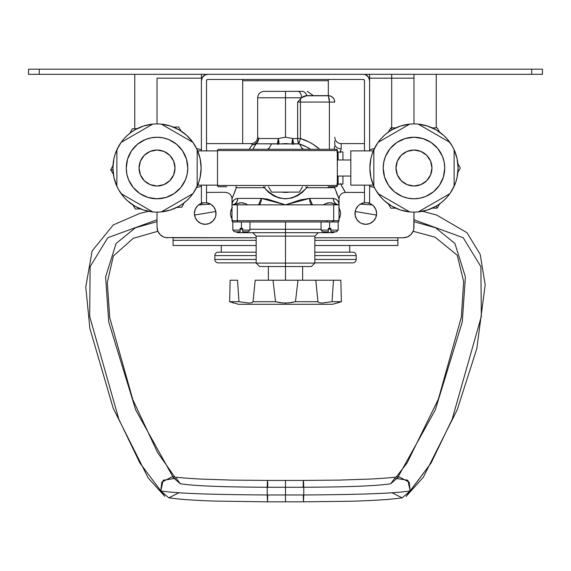 <?xml version="1.0" encoding="UTF-8"?>
<svg xmlns="http://www.w3.org/2000/svg" width="571" height="571" viewBox="0 0 571 571"><rect width="100%" height="100%" fill="white"/><g stroke="black" fill="none" stroke-linecap="round" stroke-linejoin="round"><path stroke-width="0.86" d="M184.162 182.527A30.77 30.77 0 0 0 187.795 168.017A30.77 30.77 0 0 1 157.025 198.787A30.77 30.77 0 0 1 126.255 168.017A30.77 30.77 0 0 0 129.888 182.527M131.43 185.097A30.77 30.77 0 0 0 139.945 193.612L133.243 187.538L128.596 179.794L126.848 174.019L126.255 168.017L127.583 159.088L131.444 150.922L137.504 144.235L145.248 139.588L151.022 137.839L157.025 137.247L163.028 137.839L168.802 139.588L176.546 144.235L182.606 150.922L186.467 159.088L187.795 168.017L187.202 174.019L185.454 179.794L180.807 187.538L174.119 193.598A30.77 30.77 0 0 0 182.62 185.097M142.514 195.154A30.77 30.77 0 0 0 171.536 195.154M175.011 168.017A17.986 17.986 0 0 0 157.025 150.03A17.986 17.986 0 0 0 139.038 168.017A17.986 17.986 0 0 1 157.025 150.03A17.986 17.986 0 0 1 175.011 168.017A17.986 17.986 0 0 1 157.025 186.003A17.986 17.986 0 0 1 139.038 168.017A17.986 17.986 0 0 0 157.025 186.003A17.986 17.986 0 0 0 175.011 168.017L173.641 161.136L169.744 155.298L163.906 151.401L157.025 150.03L150.144 151.401L144.306 155.298L140.409 161.136L139.038 168.017L140.409 174.897L144.306 180.736L150.144 184.633L157.025 186.003L163.906 184.633L169.744 180.736L173.641 174.897L175.011 168.017M197.673 150.887L217.515 150.887L197.673 150.887M198.201 152.2L197.809 151.222L198.208 152.207M198.772 153.777L199.108 154.791L198.772 153.777M199.436 180.143L199.136 181.135M217.515 185.147L197.673 185.147L217.515 185.147M152.7 211.912L152.771 211.92A44.11 44.11 0 0 1 116.877 186.289L118.825 190.072L116.877 186.289A44.11 44.11 0 0 1 112.915 168.017A44.11 44.11 0 0 0 112.915 168.024A44.11 44.11 0 0 1 116.877 149.745L121.131 142.379A44.11 44.11 0 0 1 152.771 124.114L152.7 124.121M161.35 124.121L161.279 124.114A44.11 44.11 0 0 1 192.919 142.379L197.173 149.745A44.11 44.11 0 0 1 197.173 186.289L192.919 193.655A44.11 44.11 0 0 1 161.279 211.92L161.35 211.912M200.864 172.92L200.906 172.521M170.501 126.013A44.11 44.11 0 0 0 170.465 126.005L179.08 129.817L186.674 135.356A44.11 44.11 0 0 0 186.667 135.356L192.919 142.379A44.11 44.11 0 0 1 197.173 149.745L200.135 158.667A44.11 44.11 0 0 0 200.128 158.659L201.135 168.017A44.11 44.11 0 0 0 201.135 168.01L200.135 177.36A44.11 44.11 0 0 0 200.135 177.353L198.894 181.906L195.225 190.072M143.549 210.021A44.11 44.11 0 0 0 143.585 210.028L134.97 206.217L127.376 200.678A44.11 44.11 0 0 0 127.383 200.678L124.064 197.33L118.825 190.072A44.11 44.11 0 0 1 116.877 186.289L116.877 149.745L116.877 186.289L113.914 177.367A44.11 44.11 0 0 0 113.922 177.374L112.915 168.017L113.914 158.667A44.11 44.11 0 0 0 113.914 158.681L115.156 154.127L118.825 145.962M179.066 206.224A44.11 44.11 0 0 0 179.094 206.21L170.486 210.021A44.11 44.11 0 0 0 170.501 210.021M183.013 203.661A44.11 44.11 0 0 0 183.041 203.64L179.08 206.217M189.979 197.338A44.11 44.11 0 0 0 189.993 197.323L186.674 200.678A44.11 44.11 0 0 0 186.681 200.671L183.027 203.647M200.899 163.492L200.864 163.113M134.984 129.81A44.11 44.11 0 0 0 134.956 129.824L143.564 126.013A44.11 44.11 0 0 0 143.549 126.013M131.037 132.372A44.11 44.11 0 0 0 131.009 132.393L134.97 129.817M124.071 138.696A44.11 44.11 0 0 0 124.057 138.71L127.376 135.356A44.11 44.11 0 0 0 127.369 135.363L131.023 132.386M199.058 154.634L198.851 153.999M197.459 150.394L196.552 148.446M195.582 146.597L194.461 144.691M193.319 142.95L192.149 141.337M190.521 139.317L189.201 137.847M187.395 136.026L185.918 134.685M183.933 133.064L182.335 131.894M180.172 130.474L178.487 129.481M176.146 128.268L174.419 127.483M171.835 126.469L170.172 125.913M167.146 125.085L165.783 124.785M148.267 124.785L146.904 125.085M143.878 125.913L142.215 126.469M139.631 127.483L137.904 128.268M135.563 129.481L133.878 130.474M131.715 131.894L130.117 133.064M128.132 134.685L126.655 136.026M124.849 137.847L123.529 139.317M121.901 141.337L120.731 142.95M119.589 144.691L118.468 146.597M117.498 148.446L116.591 150.394M115.613 152.835L114.992 154.641M114.243 157.275L113.843 159.024M113.322 162.028L113.151 163.499M113.151 172.535L113.322 174.012M113.843 177.01L114.243 178.759M114.992 181.392L115.613 183.198M116.591 185.639L117.498 187.588M118.468 189.436L119.589 191.342M120.731 193.084L121.901 194.697M123.529 196.717L124.849 198.187M126.655 200.007L128.132 201.349M130.117 202.969L131.715 204.14M133.878 205.56L135.563 206.552M137.904 207.765L139.631 208.551M142.215 209.564L143.878 210.121M146.904 210.949L148.267 211.249M165.783 211.249L167.146 210.949M170.172 210.121L171.835 209.564M174.419 208.551L176.146 207.765M178.487 206.552L180.172 205.56M182.335 204.14L183.933 202.969M185.918 201.349L187.395 200.007M189.201 198.187L190.521 196.717M192.149 194.697L193.319 193.084M194.461 191.342L195.582 189.436M196.552 187.588L197.459 185.639M170.486 210.021L161.279 211.92A44.11 44.11 0 0 1 152.771 211.92L143.564 210.021M197.173 186.289L197.173 149.745L197.173 186.289A44.11 44.11 0 0 1 192.919 193.655L189.986 197.33M143.564 126.013L152.771 124.114A44.11 44.11 0 0 1 161.279 124.114L170.486 126.013M116.877 149.745A44.11 44.11 0 0 1 121.131 142.379L124.064 138.703M198.201 183.833L197.673 185.147M174.119 193.598L165.954 197.459L157.025 198.787L148.096 197.459L139.931 193.598M129.888 153.506A30.77 30.77 0 0 0 126.255 168.017A30.77 30.77 0 0 1 157.025 137.247A30.77 30.77 0 0 1 187.795 168.017A30.77 30.77 0 0 0 184.162 153.506M182.62 150.937A30.77 30.77 0 0 0 174.105 142.422M171.536 140.88A30.77 30.77 0 0 0 142.514 140.88M139.945 142.422A30.77 30.77 0 0 0 131.43 150.937M161.279 124.114L192.919 142.379L161.279 124.114M192.919 193.655L161.279 211.92L192.919 193.655M152.771 211.92L121.131 193.655L152.771 211.92M121.131 142.379L152.771 124.114L121.131 142.379M154.006 137.397L151.022 137.839M135.27 146.262L133.243 148.496M160.044 198.637L163.028 198.194M178.78 189.772L180.807 187.538M197.173 149.745A44.11 44.11 0 0 0 195.225 145.962M271.589 143.928L299.411 143.928L302.502 149.281L299.411 143.928L271.589 143.928L268.498 149.281L271.589 143.928M302.502 186.753L299.411 192.106L271.589 192.106L268.498 186.753L271.589 192.106L299.411 192.106L302.502 186.753M201.392 149.738L196.602 148.546L201.392 149.738M196.602 187.488L201.392 186.296L196.602 187.488L201.392 186.31L201.392 202.791L201.392 185.147L201.392 202.791L206.531 202.791L201.392 202.791M369.608 186.296L374.398 187.488L369.608 186.296M374.398 148.546L369.608 149.723M386.838 153.506A30.77 30.77 0 0 0 383.205 168.017A30.77 30.77 0 0 1 413.975 137.247A30.77 30.77 0 0 1 444.745 168.017A30.77 30.77 0 0 0 441.112 153.506M439.57 150.937A30.77 30.77 0 0 0 431.055 142.422L437.757 148.496L442.404 156.24L444.152 162.014L444.745 168.017L443.417 176.946L439.556 185.111L433.496 191.799L425.752 196.445L419.978 198.194L413.975 198.787L407.972 198.194L402.198 196.445L394.454 191.799L388.394 185.111L384.533 176.946L383.205 168.017L383.798 162.014L385.546 156.24L390.193 148.496L396.881 142.436A30.77 30.77 0 0 0 388.38 150.937M428.486 140.88A30.77 30.77 0 0 0 399.464 140.88M395.988 168.017A17.986 17.986 0 0 0 413.975 186.003A17.986 17.986 0 0 0 431.962 168.017A17.986 17.986 0 0 1 413.975 186.003A17.986 17.986 0 0 1 395.988 168.017A17.986 17.986 0 0 1 413.975 150.03A17.986 17.986 0 0 1 431.962 168.017A17.986 17.986 0 0 0 413.975 150.03A17.986 17.986 0 0 0 395.988 168.017L397.359 174.897L401.256 180.736L407.094 184.633L413.975 186.003L420.856 184.633L426.694 180.736L430.591 174.897L431.962 168.017L430.591 161.136L426.694 155.298L420.856 151.401L413.975 150.03L407.094 151.401L401.256 155.298L397.359 161.136L395.988 168.017M350.808 176.046L337.382 176.046L350.808 176.046M337.382 159.987L350.808 159.987L337.382 159.987M373.327 185.147L350.808 185.147L350.808 150.887L373.327 150.887L350.808 150.887L350.808 185.147L373.327 185.147M372.799 183.833L373.191 184.811L372.792 183.826M372.228 182.256L371.892 181.243L372.228 182.256M371.564 155.89L371.864 154.898M418.3 124.121L418.229 124.114A44.11 44.11 0 0 1 454.123 149.745L452.175 145.962L454.123 149.745A44.11 44.11 0 0 1 458.085 168.017A44.11 44.11 0 0 0 458.085 168.01A44.11 44.11 0 0 1 454.123 186.289L449.869 193.655A44.11 44.11 0 0 1 418.229 211.92L418.3 211.912M409.65 211.912L409.721 211.92A44.11 44.11 0 0 1 373.827 186.289L375.775 190.072L373.827 186.289A44.11 44.11 0 0 1 373.827 149.745L378.081 142.379A44.11 44.11 0 0 1 409.721 124.114L409.65 124.121M370.136 163.113L370.094 163.513M400.499 210.021A44.11 44.11 0 0 0 400.535 210.028L391.92 206.217L384.326 200.678A44.11 44.11 0 0 0 384.333 200.678L381.014 197.33L375.775 190.072A44.11 44.11 0 0 1 373.827 186.289L373.827 149.745L373.827 186.289L370.865 177.367A44.11 44.11 0 0 0 370.872 177.374L369.865 168.017A44.11 44.11 0 0 0 369.865 168.024L370.865 158.674A44.11 44.11 0 0 0 370.865 158.681L372.106 154.127L375.775 145.962M427.451 126.013A44.11 44.11 0 0 0 427.415 126.005L436.03 129.817L443.624 135.356A44.11 44.11 0 0 0 443.617 135.356L446.936 138.703L452.175 145.962A44.11 44.11 0 0 1 454.123 149.745L454.123 186.289L454.123 149.745L457.085 158.667A44.11 44.11 0 0 0 457.078 158.659L458.085 168.017L457.085 177.367A44.11 44.11 0 0 0 457.085 177.353L455.844 181.906L452.175 190.072M391.934 129.81A44.11 44.11 0 0 0 391.906 129.824L400.514 126.013A44.11 44.11 0 0 0 400.499 126.013M387.987 132.372A44.11 44.11 0 0 0 387.959 132.393L391.92 129.817L390.792 127.868L391.92 129.817M381.021 138.696A44.11 44.11 0 0 0 381.007 138.71L384.326 135.356A44.11 44.11 0 0 0 384.319 135.363L387.973 132.386M370.101 172.542L370.136 172.92M436.016 206.224A44.11 44.11 0 0 0 436.044 206.21L427.436 210.021A44.11 44.11 0 0 0 427.451 210.021M439.963 203.661A44.11 44.11 0 0 0 439.991 203.64L436.03 206.217L437.158 208.165L439.934 203.355L437.158 208.165L436.03 206.217M446.929 197.338A44.11 44.11 0 0 0 446.943 197.323L443.624 200.678A44.11 44.11 0 0 0 443.631 200.671L439.977 203.647M371.942 181.4L372.149 182.035M373.541 185.639L374.448 187.588M375.418 189.436L376.539 191.342M377.681 193.084L378.851 194.697M380.479 196.717L381.799 198.187M383.605 200.007L385.082 201.349M387.067 202.969L388.665 204.14M390.828 205.56L392.513 206.552M394.854 207.765L396.581 208.551M399.165 209.564L400.828 210.121M403.854 210.949L405.217 211.249M422.733 211.249L424.096 210.949M427.122 210.121L428.785 209.564M431.369 208.551L433.096 207.765M435.437 206.552L437.122 205.56M439.285 204.14L440.883 202.969M442.868 201.349L444.345 200.007M446.151 198.187L447.471 196.717M449.099 194.697L450.269 193.084M451.411 191.342L452.532 189.436M453.502 187.588L454.409 185.639M455.387 183.198L456.008 181.392M456.757 178.759L457.157 177.01M457.678 174.005L457.849 172.535M457.849 163.499L457.678 162.021M457.157 159.024L456.757 157.275M456.008 154.641L455.387 152.835M454.409 150.394L453.502 148.446M452.532 146.597L451.411 144.691M450.269 142.95L449.099 141.337M447.471 139.317L446.151 137.847M444.345 136.026L442.868 134.685M440.883 133.064L439.285 131.894M437.122 130.474L435.437 129.481M433.096 128.268L431.369 127.483M428.785 126.469L427.122 125.913M424.096 125.085L422.733 124.785M405.217 124.785L403.854 125.085M400.828 125.913L399.165 126.469M396.581 127.483L394.854 128.268M392.513 129.481L390.828 130.474M388.665 131.894L387.067 133.064M385.082 134.685L383.605 136.026M381.799 137.847L380.479 139.317M378.851 141.337L377.681 142.95M376.539 144.691L375.418 146.597M374.448 148.446L373.541 150.394M400.514 126.013L409.721 124.114A44.11 44.11 0 0 1 418.229 124.114L427.436 126.013M373.827 149.745A44.11 44.11 0 0 1 378.081 142.379L381.014 138.703M427.436 210.021L418.229 211.92A44.11 44.11 0 0 1 409.721 211.92L400.514 210.021M454.123 186.289A44.11 44.11 0 0 1 449.869 193.655L446.936 197.33M372.799 152.2L373.184 151.222M396.881 142.436L405.046 138.575L413.975 137.247L422.904 138.575L431.069 142.436M441.112 182.527A30.77 30.77 0 0 0 444.745 168.017A30.77 30.77 0 0 1 413.975 198.787A30.77 30.77 0 0 1 383.205 168.017A30.77 30.77 0 0 0 386.838 182.527M388.38 185.097A30.77 30.77 0 0 0 396.895 193.612M399.464 195.154A30.77 30.77 0 0 0 428.486 195.154M431.055 193.612A30.77 30.77 0 0 0 439.57 185.097M409.721 211.92L378.081 193.655L409.721 211.92M378.081 142.379L409.721 124.114L378.081 142.379M418.229 124.114L449.869 142.379L418.229 124.114M449.869 193.655L418.229 211.92L449.869 193.655M416.994 198.637L419.978 198.194M435.73 189.772L437.757 187.538M410.956 137.397L407.972 137.839M392.22 146.262L390.193 148.496M342.928 184.076L338.132 184.076L338.132 176.046L338.132 184.076L342.928 184.076L342.928 176.046L342.928 184.076M338.132 159.987L338.132 151.957L342.928 151.957L342.928 159.987L342.928 151.957L338.132 151.957L338.132 159.987M336.819 151.957L337.382 151.957M336.819 184.076L337.382 184.076M328.175 186.753L336.098 186.753L337.283 185.96L337.382 150.566L217.515 150.566L217.515 185.468L337.382 185.468L337.283 150.073L336.098 149.281L328.175 149.281M337.382 185.468A1.285 1.285 0 0 1 336.098 186.753A1.285 1.285 0 0 0 337.382 185.468L217.515 185.468L217.515 150.566A1.285 1.285 0 0 1 218.8 149.281L336.098 149.281L218.8 149.281A1.285 1.285 0 0 0 217.515 150.566L337.382 150.566A1.285 1.285 0 0 0 336.098 149.281A1.285 1.285 0 0 1 337.382 150.566M218.8 186.753A1.285 1.285 0 0 1 217.515 185.468A1.285 1.285 0 0 0 218.8 186.753L226.723 186.753M226.723 149.281L218.8 149.281M217.537 185.718L218.308 186.653M217.894 149.659L217.537 150.316M300.025 144.163A45.908 45.908 0 0 1 310.61 149.281L306.57 146.925L298.833 143.785L293.501 143.785A6.424 1.677 90 0 1 292.78 138.517L297.634 138.517A6.424 2.798 -90 0 0 298.833 143.785L300.432 138.517L298.833 143.785L297.712 140.045L297.634 102.066L301.502 97.784A6.424 3.69 -90 0 0 297.812 91.36A6.424 3.69 -90 0 1 301.502 97.784L257.664 97.784L285.5 97.784L257.664 97.784L285.5 97.784L285.5 91.36L264.087 91.36L301.145 91.36M334.749 140.951L334.749 143.778A6.424 5.053 180 0 0 341.173 148.824L341.173 143.606L341.173 148.824L340.13 152.593M285.507 143.606L289.447 143.928A24.41 24.41 0 0 0 281.553 143.928L285.5 143.606M251.547 143.878L252.432 144.663L251.29 146.205L252.432 144.663L254.702 144.063L256.657 142.707L258.035 140.766L258.634 138.517L278.22 138.517L285.5 137.183L285.5 97.784L257.664 97.784L285.5 97.784L285.5 137.183L292.78 138.517L293.501 143.785L292.987 144.484M249.798 148.296L251.29 146.212L249.798 148.296M306.249 95.671L306.734 95.642A6.424 4.903 -90 0 0 302.123 91.36L264.087 91.36C260.183 91.738 258.042 93.88 257.664 97.784L257.664 137.183L258.634 138.517L278.22 138.517L285.5 137.183L292.78 138.517A6.424 1.613 -73.1 0 0 292.124 143.928M330.894 229.256L328.325 229.256L330.894 229.256M335.298 231.826L333.036 232.683L285.5 232.683L285.5 229.256L249.962 229.256L285.5 229.256L285.5 221.976L285.5 229.256L321.045 229.256L285.5 229.256L285.5 232.683L333.036 232.683L285.5 232.683L285.5 236.109L256.165 236.109L285.5 236.109L285.5 263.088L314.835 263.088L285.5 263.088L285.5 266.514L311.409 266.514L285.5 266.514L285.5 280.218L285.5 266.514L259.591 266.514L256.165 263.088L314.835 263.088L311.409 266.514L285.5 266.514L285.5 236.109L256.165 236.109L252.739 232.683M314.835 263.088L314.835 236.109L285.5 236.109L314.835 236.109L285.5 236.109L285.5 232.683L237.964 232.683L235.702 231.826M233.767 221.976L232.832 221.976L232.832 230.113L234.545 231.826L240.113 231.826L240.113 230.113L232.832 230.113L240.113 230.113L240.113 230.77L240.113 228.4L241.397 228.4L241.397 221.976L241.397 228.4L242.682 228.4L242.682 230.113L249.962 230.113L242.682 230.113L242.682 231.826L248.249 231.826L242.682 231.826L242.682 230.77M231.969 220.691A1.285 1.285 0 0 0 233.254 221.976L237.322 221.976L237.322 220.691L231.969 220.691L233.254 221.976A1.285 1.285 0 0 1 231.969 220.691L237.322 220.691L237.322 204.846L285.5 204.846L300.667 199.793L309.61 198.422L312.501 204.846L333.678 204.846L333.678 220.691L237.322 220.691L237.322 204.846L258.499 204.846L261.39 198.422L237.707 198.422A6.424 5.739 90 0 1 231.969 204.846L231.969 220.706L231.969 204.846C231.933 201.342 233.846 199.2 237.707 198.422C237.336 202.298 235.43 204.439 231.969 204.846L237.322 204.846L231.969 204.846L232.318 202.648L233.361 200.649L235.152 199.093L237.707 198.422L261.39 198.422L267.314 199.093L285.5 204.846L333.678 204.846L333.678 220.691L332.286 220.691L332.286 221.976L329.61 221.976L329.61 228.4L330.894 228.4L330.894 230.113L338.175 230.113L330.894 230.113L330.894 231.826L336.462 231.826L330.894 231.826L330.894 230.77M336.298 221.976L336.904 221.976M328.325 231.069L328.325 231.826L322.758 231.826L328.325 231.826L328.325 230.113L321.045 230.113L328.325 230.113L328.325 230.77L328.325 228.4L329.61 228.4L329.61 221.976L332.286 221.976L332.286 220.691L237.322 220.691L237.322 221.976L329.61 221.976L326.933 221.976L326.933 220.691L326.933 221.976L233.254 221.976M336.362 231.826L338.175 230.113L338.175 221.976L339.031 220.706L333.678 220.691L333.678 221.976L332.286 221.976L337.746 221.976A1.285 1.285 0 0 0 339.031 220.691L339.031 204.846L333.678 204.846L339.031 204.846C335.57 204.439 333.664 202.298 333.293 198.422L335.848 199.093L337.639 200.649L338.682 202.648L339.031 204.846L339.031 198.851L334.663 187.716L306.677 187.716L302.566 192.213L297.534 195.746L291.788 198.037L285.564 198.851L279.312 198.058L273.509 195.774L268.463 192.241L264.323 187.716L236.337 187.716L231.969 198.851L235.537 190.086M333.328 198.422L333.293 198.422A6.424 5.739 -90 0 0 339.031 204.846L339.031 220.691A1.285 1.285 0 0 1 337.746 221.976L333.678 221.976L333.678 220.691L339.031 220.691M333.293 198.422L309.61 198.422A6.424 2.891 90 0 0 312.501 204.846L285.5 204.846L309.61 198.422L333.293 198.422C337.154 199.2 339.067 201.342 339.031 204.846M231.969 204.846L232.062 198.658M336.24 192.213L338.938 198.658M307.441 186.753L306.677 187.716L334.663 187.716A6.424 3.954 160.3 0 1 335.234 186.753A6.424 3.954 -19.7 0 0 334.663 187.716L334.642 187.659M300.432 138.517A51.419 51.419 0 0 1 319.653 149.281L313.151 144.363L309.097 142.029L300.432 138.517L297.634 138.517L300.432 138.517L300.432 102.066L300.432 138.517M292.159 144.063L292.78 138.517L297.634 138.517L297.634 102.066L329.396 102.066L329.396 149.281L329.396 102.066L300.432 102.066L300.432 98.754L300.432 102.066L297.634 102.066L301.502 97.784L306.748 95.642L328.325 95.642L313.336 95.642L307.277 91.36M278.876 143.928A6.424 1.613 73.1 0 0 278.22 138.517L278.841 144.063M278.213 138.903L278.22 138.517A6.424 1.677 -90 0 1 277.499 143.785L278.213 138.903M278.013 144.484L277.499 143.785L255.979 143.785A6.424 6.202 90 0 0 258.634 138.517L257.086 142.757L254.288 144.484L252.432 144.663L251.24 143.606L206.488 143.606M258.035 140.759A6.424 5.953 -41.7 0 0 258.634 138.517A6.424 5.953 -41.7 0 1 252.432 144.663A6.424 5.953 -41.7 0 0 254.695 144.07M254.73 144.049A6.424 5.953 -41.7 0 0 256.65 142.714M256.672 142.693A6.424 5.953 -41.7 0 0 258.013 140.801M251.24 143.606C255.137 143.228 257.278 141.087 257.664 137.183L258.634 138.517M277.042 143.928L255.979 143.785L252.867 149.281L256.158 143.649M339.003 184.076A6.424 3.954 -19.7 0 0 337.382 184.868A6.424 3.954 160.3 0 1 339.003 184.076M236.615 186.945L236.337 187.716L264.323 187.716A6.424 1.706 140.3 0 0 265.237 186.753A6.424 1.706 -39.7 0 1 264.323 187.716L263.559 186.753M267.521 149.281L269.326 147.846M334.663 187.716C340.216 202.255 340.216 202.255 334.663 187.716L334.32 186.753M301.674 147.846L303.479 149.281M299.29 143.928L293.958 143.928M334.485 147.182L334.228 148.831M334.142 149.281L334.592 146.319M334.749 102.066L329.396 102.066L334.749 102.066C334.37 98.162 332.229 96.021 328.325 95.642L329.317 99.611L328.325 95.642L330.78 96.135L332.864 97.527L334.256 99.611L334.749 102.066M240.113 231.326L240.113 231.826L234.652 231.826M231.969 220.756L232.832 221.976M240.113 229.256L242.682 229.256L240.113 229.256M285.5 263.088L256.165 263.088L285.5 263.088M285.5 266.514L259.591 266.514L285.5 266.514M285.5 232.683L237.964 232.683L285.5 232.683M240.113 230.113L240.113 228.4L242.682 228.4L242.682 230.448M328.325 230.77L328.325 228.4L330.894 228.4L330.894 230.448M206.488 192.427L225.645 192.277M285.5 192.427L289.447 192.106A24.41 24.41 0 0 1 281.553 192.106L285.45 192.427M341.023 184.597L345.355 192.277M341.908 186.382L341.479 185.539M236.337 187.716A6.424 3.954 19.7 0 0 235.766 186.753A6.424 3.954 -160.3 0 1 236.337 187.716C230.784 202.255 230.784 202.255 236.337 187.716M249.12 149.281L252.432 144.663A6.424 6.06 -149.2 0 0 255.979 143.785L252.867 149.281M306.677 187.716A6.424 1.706 39.7 0 1 305.763 186.753A6.424 1.706 -140.3 0 0 306.677 187.716C292.623 202.255 278.505 202.255 264.323 187.716M364.512 143.606L341.173 143.606L341.173 148.824L340.409 151.957M341.173 148.824A6.424 5.053 -0 0 1 334.749 143.778M261.39 198.422A6.424 2.891 -90 0 1 258.499 204.846L285.5 204.846L261.39 198.422M305.321 95.835L304.165 96.221M303.494 96.528L302.83 96.884M332.864 97.527L330.78 96.135L328.325 95.642L329.396 102.066L329.317 99.611M334.256 99.611L333.678 98.519M334.749 102.038L334.627 100.81M302.166 97.306L304.264 96.178M328.325 95.642L328.325 80.739L328.325 95.642L329.581 95.764L305.485 95.792M285.5 91.36L285.5 97.784L301.502 97.784A6.424 3.69 90 0 0 297.812 91.36M302.123 91.36A6.424 4.903 90 0 1 306.748 95.642M340.566 183.612C346.811 195.175 346.811 195.175 340.566 183.612M364.512 192.427L345.455 192.427L344.035 190.164M343.963 190.036L340.994 184.547M332.608 304.286L341.365 301.702L332.044 301.702L322.051 303.058L318.989 302.687L317.954 301.702L295.464 301.702L290.932 302.687L285.5 303.058L285.5 304.286L332.608 304.286L280.925 304.286M337.811 302.844L337.261 303.037M338.282 302.687L341.365 301.702L340.851 280.218L333.471 280.218L332.044 301.702L341.365 301.702L340.851 280.218L297.998 280.218L295.464 301.702L317.954 301.702L315.799 280.218L255.201 280.218L253.046 301.702L252.018 302.687L248.956 303.058L238.956 301.702L237.529 280.218L230.149 280.218L229.635 301.702L238.956 301.702L229.635 301.702L238.393 304.286L285.5 304.286L285.5 303.058L280.075 302.687L275.536 301.702L273.002 280.218L255.201 280.218L253.046 301.702L275.536 301.702L253.046 301.702L252.018 302.687L248.956 303.058L238.956 301.702L237.529 280.218L230.149 280.218L229.635 301.702L233.81 303.058M290.075 304.286L238.393 304.286M315.799 280.218L333.471 280.218L332.044 301.702L322.051 303.058L318.989 302.687L317.954 301.702L315.799 280.218L316.541 280.218M288.284 302.965L282.731 302.965L275.536 301.702L273.002 280.218L297.998 280.218L295.464 301.702L288.284 302.965M196.602 148.539L201.392 149.723L201.392 80.739L201.392 150.887L201.392 80.739L202.477 77.171L205.36 74.808L204.247 75.401M364.469 202.791L369.608 202.791L369.608 185.147L369.608 202.791L364.469 202.791L364.469 185.147L364.469 202.791A10.813 10.813 0 0 0 359.794 204.504L358.153 205.853A10.813 10.813 0 0 0 355.812 209.343L355.191 211.384L355.191 215.61L356.804 219.507L359.787 222.49L361.657 223.489L365.797 224.31A10.813 10.813 0 0 1 355.005 214.161A10.813 10.813 0 0 1 364.469 202.762L359.787 204.504M369.608 150.887L369.608 80.739L369.608 150.887M206.531 80.739L206.531 150.887L206.531 80.739A1.285 1.285 0 0 1 207.815 79.455L206.909 79.833L206.531 80.739A1.285 1.285 0 0 1 207.815 79.455L363.185 79.455L207.815 79.455M206.531 185.147L206.531 202.791A10.813 10.813 0 0 1 215.995 214.161A10.813 10.813 0 0 1 205.203 224.31A10.813 10.813 0 0 1 194.418 214.261A10.813 10.813 0 0 1 203.683 202.791A10.813 10.813 0 0 0 199.2 204.504L197.559 205.853A10.813 10.813 0 0 0 195.218 209.343L194.39 213.497L195.211 217.637L197.559 221.141L201.063 223.489L205.203 224.31L209.343 223.489L212.847 221.141L215.196 217.637L215.809 215.61L215.809 211.384L214.196 207.487L211.213 204.504L206.531 202.762L206.531 185.147M364.469 80.739L364.469 150.887L364.469 80.739L364.091 79.833L363.185 79.455A1.285 1.285 0 0 1 364.469 80.739A1.285 1.285 0 0 0 363.185 79.455M201.52 79.455L201.392 74.316L201.52 79.455M369.608 79.455L369.608 74.316L369.608 79.455M242.675 79.455L242.675 143.606L242.675 79.455M328.325 80.739L328.325 79.455L328.325 80.739L242.675 80.739L328.325 80.739M365.64 74.808L364.441 74.437A6.424 6.424 0 0 1 367.731 76.207L365.64 74.808L368.523 77.171L369.608 80.739A6.424 6.424 0 0 0 363.185 74.316L364.441 74.437L363.185 74.316M205.36 74.808L207.815 74.316A6.424 6.424 0 0 0 201.392 80.739M206.566 74.437A6.424 6.424 0 0 0 203.269 76.207M199.186 204.511A10.813 10.813 0 0 0 197.566 205.838L195.211 209.357M195.211 209.371A10.813 10.813 0 0 0 194.39 213.483L194.597 211.384M194.39 213.511A10.813 10.813 0 0 0 205.203 224.31L207.316 224.103M359.78 204.511A10.813 10.813 0 0 0 358.16 205.838L355.804 209.357M355.804 209.371A10.813 10.813 0 0 0 354.984 213.483M354.984 213.511A10.813 10.813 0 0 0 365.797 224.31L369.937 223.489L373.441 221.141L375.789 217.637L376.61 213.497L375.789 209.357L373.441 205.853L369.937 203.504L367.317 202.791A10.813 10.813 0 0 1 376.582 214.261A10.813 10.813 0 0 1 365.797 224.31L367.91 224.103M157.025 78.17L157.025 123.907L157.025 78.17L201.392 78.17L157.025 78.17M413.975 78.17L369.608 78.17L413.975 78.17L413.975 74.316L413.975 123.907M173.084 237.779L173.084 240.348L173.084 237.779L256.165 237.779L165.64 237.572L163.634 236.965L160.158 234.645L157.839 231.169L157.025 227.072L157.025 212.126L157.025 227.072A10.706 10.706 0 0 0 161.793 235.98M397.916 237.779L314.835 237.779L397.916 237.779L397.916 240.348L397.916 237.779L403.269 237.779A10.706 10.706 0 0 0 407.38 236.958L403.269 237.779A10.706 10.706 0 0 0 413.975 227.072L413.975 212.126L413.768 229.164L413.161 231.169L410.842 234.645L407.366 236.965M542.45 69.177L28.55 69.177L28.55 74.316L39.256 74.316L28.55 74.316L28.55 69.177L531.744 69.177L531.744 74.316L39.256 74.316L39.256 69.177L39.256 74.316L542.45 74.316L531.744 74.316L531.744 69.177L542.45 69.177L542.45 74.316L542.45 69.177M413.975 212.126L413.768 229.164M203.683 202.791L199.193 204.504M363.684 224.103L365.797 224.31A10.813 10.813 0 0 0 376.61 213.511M203.09 224.103L205.203 224.31A10.813 10.813 0 0 0 216.016 213.511M409.207 235.98A10.706 10.706 0 0 0 413.975 227.072M163.62 236.958A10.706 10.706 0 0 0 167.731 237.779A10.706 10.706 0 0 1 157.025 227.072M376.61 213.483A10.813 10.813 0 0 0 375.789 209.371M375.782 209.343A10.813 10.813 0 0 0 371.814 204.511M371.8 204.504A10.813 10.813 0 0 0 367.317 202.791M216.016 213.483A10.813 10.813 0 0 0 215.196 209.371M215.188 209.343A10.813 10.813 0 0 0 211.22 204.511M211.206 204.504A10.813 10.813 0 0 0 206.531 202.762M173.084 240.348L173.084 245.487L173.084 240.348L256.165 240.348L173.084 240.348M397.916 245.487L397.916 240.348L314.835 240.348L397.916 240.348L397.916 245.487L314.835 245.487L397.916 245.487M256.165 245.487L173.084 245.487L256.165 245.487M352.735 252.168L314.835 252.168L352.735 252.168A3.426 3.426 0 0 1 356.161 255.594A3.426 3.426 0 0 0 352.735 252.168M256.165 252.168L218.265 252.168A3.426 3.426 0 0 0 214.839 255.594L256.165 255.594L214.839 255.594L214.839 259.448A3.426 3.426 0 0 0 218.265 262.874L256.165 262.874L218.265 262.874A3.426 3.426 0 0 1 214.839 259.448L256.165 259.448L214.839 259.448L214.839 255.594A3.426 3.426 0 0 1 218.265 252.168L256.165 252.168M314.835 255.594L356.161 255.594L314.835 255.594M356.161 259.448L314.835 259.448L356.161 259.448L356.161 255.594L356.161 259.448A3.426 3.426 0 0 1 352.735 262.874A3.426 3.426 0 0 0 356.161 259.448M314.835 262.874L352.735 262.874L314.835 262.874M349.738 252.168L349.738 245.487L349.738 252.168M221.262 245.487L221.262 252.168L221.262 245.487M396.295 127.868L390.792 127.868L388.016 132.679L390.792 127.868L388.044 132.629L390.792 127.868L396.295 127.868M437.158 127.868L431.605 127.868L437.158 127.868L431.655 127.868L437.158 127.868L439.906 132.629M457.557 172.827L460.333 168.017L457.585 172.777L460.333 168.017L457.578 163.242M439.906 203.404L437.158 208.165L439.906 203.404M396.295 208.165L390.792 208.165L396.345 208.165L390.792 208.165L388.037 203.39L390.792 208.165L396.295 208.165M431.655 208.165L437.158 208.165L431.655 208.165M388.037 203.39L390.792 208.165M396.345 127.868L390.792 127.868M431.605 208.165L437.158 208.165M110.703 169.873L112.951 169.787L110.703 169.873L113.672 174.569L110.703 169.873L113.643 174.526L110.703 169.873L113.286 164.962M132.251 128.832L129.674 133.75L132.251 128.832L129.696 133.7L132.251 128.832L137.747 128.611M181.542 131.665L178.573 126.969L181.514 131.623L178.573 126.969L173.063 127.19M184.354 202.334L181.799 207.202L184.376 202.284L181.799 207.202L176.282 207.423L181.799 207.202L184.354 202.334M132.508 204.368L135.477 209.065L132.536 204.411L135.477 209.065L140.966 208.843M176.282 207.423L181.799 207.202M339.031 208.137A10.706 10.706 0 0 1 339.031 218.857M303.222 494.971L303.486 501.823L303.751 494.971C303.965 484.486 303.251 474.03 303.222 487.263L285.5 487.263L285.5 480.439L285.5 494.971L303.751 494.971C303.965 484.486 303.251 474.03 303.222 487.263C348.546 487.063 377.717 485.878 390.75 483.723L398.772 476.714L409.186 482.152L410.192 490.853C397.188 493.265 361.707 494.636 303.751 494.971C361.707 494.636 397.188 493.265 410.192 490.853L431.126 462.981L452.146 419.3L481.339 316.427L480.875 266.628L463.202 237.714L413.975 219.771L463.202 237.714L480.875 266.628L481.339 316.427L452.146 419.3L431.126 462.981L406.188 496.342L423.325 477.206L457.207 409.792L476.828 348.553L485.193 284.9L480.175 254.309L467.007 232.725L436.794 215.103L422.526 211.291M398.772 476.714C392.941 477.556 383.548 478.341 370.6 479.055L339.167 480.104L303.486 480.411L303.222 487.263L303.486 480.411L285.5 480.411L285.5 501.795L285.5 494.971L267.249 494.971L303.751 494.971L303.486 501.823L350.68 501.252C369.715 500.674 383.805 499.896 392.948 498.918L402.17 497.862L391.906 492.666M413.975 221.684L435.594 227.779L454.916 243.482L465.401 276.921L462.246 322.058L435.273 409.978L398.115 476.799M390.75 483.723L394.754 478.227L407.83 480.24L410.192 490.853L402.17 497.862M376.496 215.046L355.169 211.513L376.496 215.046M247.186 204.596L245.33 203.604L241.233 202.791L237.136 203.604L234.931 204.846A10.706 10.706 0 0 1 247.543 204.846M267.778 494.971L267.514 501.823L267.249 494.971C209.293 494.636 173.812 493.265 160.808 490.853L168.83 497.862L179.094 492.666M303.486 501.823L267.514 501.823L267.249 494.971C267.035 484.486 267.749 474.03 267.778 487.263C222.454 487.063 193.284 485.878 180.25 483.723L176.246 478.227L163.17 480.24L160.808 490.853L164.812 496.342L148.196 477.984L113.222 408.336L89.875 328.496L85.771 286.906L92.138 250.905L113.265 224.931L139.795 213.433L148.474 211.291M215.831 211.513L194.504 215.046L215.831 211.513M157.025 219.771L107.798 237.714L90.125 266.628L89.661 316.427L118.854 419.3L139.874 462.981L160.808 490.853L139.874 462.981L118.854 419.3L89.661 316.427L90.125 266.628L107.798 237.714L157.025 219.771M157.025 221.684L135.406 227.779L116.084 243.482L105.599 276.921L108.754 322.058L135.727 409.978L172.885 476.799M180.25 483.723L172.228 476.714L161.814 482.152L160.808 490.853C173.812 493.265 209.293 494.636 267.249 494.971C267.035 484.486 267.749 474.03 267.778 487.263L285.5 487.263L285.5 480.439L267.514 480.411L267.778 487.263L267.514 480.411L231.833 480.104L200.4 479.055C187.452 478.341 178.059 477.556 172.228 476.714M231.969 218.857A10.706 10.706 0 0 1 231.969 208.137M232.333 207.551L230.734 211.406L230.527 213.497L230.734 215.588L232.333 219.442M323.457 204.846A10.706 10.706 0 0 1 336.069 204.846L333.864 203.604L329.767 202.791L325.67 203.604L323.814 204.596M338.667 219.442L340.266 215.588L340.473 213.497L340.266 211.406L338.667 207.551M134.756 128.732L134.756 74.316L134.756 128.732M436.244 127.868L436.244 74.316L436.244 127.868M369.608 186.31L374.398 187.495M391.706 127.868L391.706 74.316L391.706 127.868M302.63 266.514L302.63 280.218M248.249 231.826L249.962 230.113L249.962 221.976M321.045 221.976L321.045 230.113L322.758 231.826M232.832 230.113L234.545 231.826M338.175 230.113L336.462 231.826M256.165 236.109L256.165 263.088M268.37 266.514L268.37 280.218M314.835 236.109L318.261 232.683M225.545 192.427C229.449 192.805 231.59 194.947 231.969 198.851M341.173 143.606C337.268 143.228 335.127 141.087 334.749 137.183M345.455 192.427C341.551 192.805 339.41 194.947 339.031 198.851M338.175 221.976L339.031 220.763M413.118 231.262L435.123 237.208L457.214 255.223L463.638 281.546L461.339 317.133L438.385 399.122L407.08 462.967L396.203 477.035M168.83 497.862L177.745 498.89C186.018 499.768 198.258 500.496 214.453 501.074L267.514 501.823M198.587 204.939L210.585 204.118M174.805 477.035L157.525 452.453L132.815 399.65L109.746 317.676L107.312 282.488L113.372 256.001L133.164 238.364L157.881 231.262M360.415 204.118L372.413 204.939"/></g></svg>
